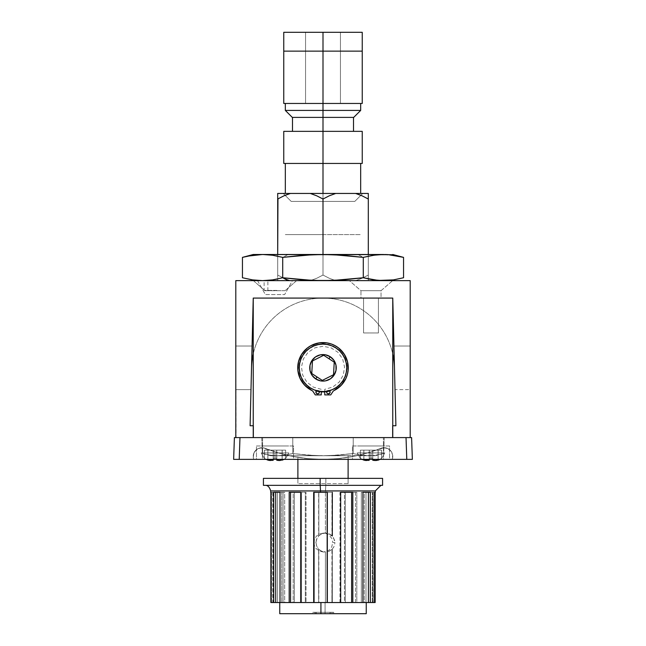 <?xml version="1.0" encoding="UTF-8"?>
<svg xmlns="http://www.w3.org/2000/svg" width="646" height="646" viewBox="0 0 646 646"><rect width="100%" height="100%" fill="white"/><g stroke="black" fill="none" stroke-linecap="round" stroke-linejoin="round"><path stroke-width="0.48" stroke-dasharray="3.23 2.42" d="M394.092 352.425L393.939 346.038L410.202 346.038L410.202 389.635L395.013 389.635L394.682 376.182L395.013 389.635L410.202 389.635L410.202 346.038L410.202 389.635L410.202 346.038L393.939 346.038L394.682 376.182L394.092 352.425M251.318 376.182L252.061 346.038L252.053 346.458L252.061 346.038L235.798 346.038L235.798 389.635L235.798 346.038L252.061 346.038L250.987 389.635L235.798 389.635L250.987 389.635L251.003 389.215L250.987 389.635M381.035 290.708L360.952 290.708L349.365 280.639L392.623 280.639L381.035 290.708L381.035 298.081L360.952 298.081L360.952 290.708L381.035 290.708L360.952 290.708L360.952 298.081L381.035 298.081L381.035 290.708L392.623 280.639L349.365 280.639L360.952 290.708L381.035 290.708M285.048 290.708L264.965 290.708L253.377 280.639L296.635 280.639L285.048 290.708L296.635 280.639L253.377 280.639L264.965 290.708L285.048 290.708M235.338 437.592L234.401 437.592L233.642 459.363L234.401 437.592L236.032 437.592L235.798 280.639L410.202 280.639L235.798 280.639L235.798 437.592L253.337 437.592L253.337 425.738L250.099 425.738L253.24 298.081L250.099 425.738M349.365 280.639L392.623 280.639L349.365 280.639M253.377 280.639L296.635 280.639L253.377 280.639M350.552 280.639L295.448 280.639L350.552 280.639M392.663 437.592L410.202 437.592L410.202 280.639L410.202 437.592L392.663 437.592L392.663 425.738L395.901 425.738L392.76 298.081L395.901 425.738M251.229 379.945L251.003 389.215L251.229 379.945M235.798 346.038L235.798 389.635L235.798 346.038M235.798 437.592L253.337 437.592M253.24 298.081L392.76 298.081L253.24 298.081L392.76 298.081L392.76 437.592L392.76 298.081L253.24 298.081L253.24 437.592L392.76 437.592L253.24 437.592L253.24 298.081L253.24 437.592L392.76 437.592L392.76 298.081L392.76 437.592L253.24 437.592L253.24 298.081M393.939 346.038L394.028 349.712L393.939 346.038M395.013 389.635L394.682 376.182M378.427 332.956L363.561 332.956L363.561 298.081L378.427 298.081L378.427 332.956L378.427 298.081L363.561 298.081L363.561 332.956L378.427 332.956M378.427 298.081L363.561 298.081L378.427 298.081M349.228 298.081L296.772 298.081L349.228 298.081M363.561 437.592L378.427 437.592L363.561 437.592M267.573 437.592L282.439 437.592L267.573 437.592M291.394 437.592L354.606 437.592L291.394 437.592M316.274 391.016L309.587 387.907L305.929 384.903L302.934 381.245L300.705 377.07L299.324 372.548L298.864 367.84L299.324 363.133L300.705 358.603L302.934 354.428L305.929 350.77L309.587 347.766L313.762 345.537L318.292 344.165L323 343.704L327.708 344.165L332.238 345.537L336.413 347.766L340.071 350.77L343.066 354.428L345.295 358.603L346.676 363.133L347.136 367.84L346.676 372.548L345.295 377.07L343.066 381.245L340.071 384.903L336.413 387.907L329.726 391.016M326.682 391.694L324.744 391.912M321.256 391.912L319.318 391.694M306.406 384.782A23.716 23.716 0 0 0 310.015 387.689M311.768 373.517L322.306 380.405L333.538 374.72L334.232 362.156L323.694 355.268L312.462 360.952L311.768 373.517M316.629 390.685A1.744 1.744 0 0 1 317.63 390.37A1.744 1.744 0 0 0 316.629 390.685M326.86 391.242A1.744 1.744 0 0 1 328.37 390.37A1.744 1.744 0 0 0 326.86 391.242M329.605 390.878L328.37 390.37A1.744 1.744 0 0 1 329.371 390.685A1.744 1.744 0 0 0 328.37 390.37L326.763 391.444M321.256 394.9L315.256 394.9M345.925 378.419A25.251 25.251 0 0 0 347.37 374.462M347.37 374.454A25.251 25.251 0 0 0 348.194 366.112M344.261 354.218A25.251 25.251 0 0 0 341.726 350.899M341.702 350.867A25.251 25.251 0 0 0 338.641 348.016M338.625 348A25.251 25.251 0 0 0 335.137 345.691M335.113 345.683A25.251 25.251 0 0 0 331.293 343.987M331.261 343.971A25.251 25.251 0 0 0 327.215 342.937M327.175 342.929A25.251 25.251 0 0 0 323.024 342.582M330.744 394.9L324.744 394.9M319.237 391.444L317.63 390.37A1.744 1.744 0 0 1 319.14 391.242A1.744 1.744 0 0 0 317.63 390.37L316.395 390.878M324.744 391.492L324.744 389.32L332.642 387.115L339.142 382.125L343.309 375.068L344.536 366.968L342.655 358.99L337.931 352.288L331.051 347.839L323 346.28L314.949 347.839L308.069 352.288L303.345 358.99L301.464 366.968L302.691 375.068L306.858 382.125L313.358 387.115L321.256 389.32L321.256 391.492M394.472 367.816A71.496 71.496 0 0 0 253.24 353.911A71.496 71.496 0 0 1 392.76 353.911M262.518 459.363L383.482 459.363L384.241 437.592L261.759 437.592L262.518 459.363L392.259 459.363A8.721 8.721 0 0 0 384.039 447.71A8.721 8.721 0 0 1 392.259 459.363L392.679 455.252L391.169 451.401L388.052 448.687L384.039 447.71A8.721 8.721 0 0 0 380.825 448.324A8.721 8.721 0 0 1 384.039 447.71L366.823 453.121L352.433 456.577L337.785 458.66L323 459.363L308.215 458.66L293.567 456.577L279.177 453.121L265.175 448.324A8.721 8.721 0 0 0 261.961 447.71A8.721 8.721 0 0 1 265.175 448.324L259.894 447.953L256.228 449.858L253.846 453.234L253.28 457.328L253.741 459.363L323 459.363L308.215 458.66L293.567 456.577L279.177 453.121L261.961 447.71A8.721 8.721 0 0 0 253.741 459.363A8.721 8.721 0 0 1 261.961 447.71L257.948 448.687L254.831 451.401L253.321 455.252L253.741 459.363L323 459.363A156.954 156.954 0 0 0 380.825 448.324A156.954 156.954 0 0 1 265.175 448.324A156.954 156.954 0 0 0 323 459.363L392.259 459.363L392.679 455.252L391.169 451.401L389.772 449.858L386.106 447.953L382.4 447.864L366.823 453.121L352.433 456.577L337.785 458.66L323 459.363L392.259 459.363L253.741 459.363L383.482 459.363L262.518 459.363L261.759 437.592L384.241 437.592L383.482 459.363L262.518 459.363M352.441 445.966L389.546 445.966L389.546 459.363L352.441 459.363L352.441 445.966L389.546 445.966L389.546 459.363L352.441 459.363L352.441 445.966L352.441 459.363L389.546 459.363L389.546 445.966L352.441 445.966L352.441 459.363L389.546 459.363L389.546 445.966L352.441 445.966M256.454 445.966L293.559 445.966L293.559 459.363L256.454 459.363L256.454 445.966L293.559 445.966L293.559 459.363L256.454 459.363L256.454 445.966L256.454 459.363L293.559 459.363L293.559 445.966L256.454 445.966L256.454 459.363L293.559 459.363L293.559 445.966L256.454 445.966M412.358 459.363L411.599 437.592L412.358 459.363L406.786 459.363L406.027 437.592L411.599 437.592M406.786 459.363L239.214 459.363L239.973 437.592L406.027 437.592L406.786 459.363L239.214 459.363L239.973 437.592L410.662 437.592M236.032 437.592L239.973 437.592L236.032 437.592M262.591 445.966L287.422 445.966L262.591 445.966M358.578 445.966L383.409 445.966L358.578 445.966M233.642 459.363L239.214 459.363M352.441 459.363L389.546 459.363L352.441 459.363M256.454 459.363L293.559 459.363L256.454 459.363M393.43 437.592L252.513 437.592L393.43 437.592M393.802 437.592L252.053 437.592L393.802 437.592M383.409 437.592L353.209 437.592L353.209 453.565L360.759 455.164L368.309 455.737L315.434 455.583L292.791 453.565L285.241 455.164L277.691 455.737L323 455.737L277.691 455.737L270.141 455.164L262.591 453.565L270.141 455.164L277.691 455.737L270.682 455.737L281.47 455.592L292.791 453.565L307.884 455.164L323 455.737L338.1 455.164L353.209 453.565L360.759 455.164L375.318 455.737L368.309 455.737L375.859 455.164L383.409 453.565L379.638 454.477L383.409 453.565L383.409 437.592L383.409 453.565L375.859 455.164L368.309 455.737L360.759 455.164L353.209 453.565L353.209 437.592L292.791 437.592L292.791 453.565L307.884 455.164L323 455.737L338.1 455.164L353.209 453.565L338.1 455.164L323 455.737L307.884 455.164L292.791 453.565L292.791 437.592L262.591 437.592L263.536 437.592L262.591 437.592L262.591 453.565L270.141 455.164L277.691 455.737L285.241 455.164L292.791 453.565L285.241 455.164L277.691 455.737L270.141 455.164L262.591 453.565L262.591 437.592L292.791 437.592L292.791 453.565L292.791 437.592L353.209 437.592L353.209 453.565L353.209 437.592L383.409 437.592M287.422 437.592L262.825 437.592L287.422 437.592M384.241 437.592L261.759 437.592L384.241 437.592M252.538 279.88L242.452 277.748L252.521 279.88L262.591 280.639L272.652 279.88L282.722 277.748L302.861 279.88L323 280.639L343.139 279.88L363.278 277.748L363.278 257.374L373.348 255.243L363.278 257.374L343.139 255.243L323 254.484L357.876 254.484L363.278 257.374L343.139 255.243L323 254.484L302.861 255.243L282.722 257.374L272.652 255.243L262.591 254.484L255.267 254.887L246.344 256.405M244.915 256.745L253.676 255.081M253.24 254.484L323 254.484L253.24 254.484L288.124 254.484L282.722 257.374L272.677 255.243L262.591 254.484L272.669 255.243L282.722 257.374L282.722 277.748L282.722 257.374L277.691 256.155L282.722 257.374L302.861 255.243L282.722 257.374L288.124 254.484L323 254.484L302.861 255.243L323 254.484L253.24 254.484L242.452 257.374L242.452 277.748L242.484 257.366M386.76 254.564L312.93 254.677L282.722 257.374L302.861 255.243L323 254.484L343.139 255.243L363.278 257.374L357.876 254.484L392.76 254.484L262.567 254.484M346.983 254.484L275.148 254.484L346.983 254.484M399.091 256.284L383.409 254.484L392.76 254.484L388.254 254.661M391.573 254.984L403.548 257.374L403.548 277.748L403.548 257.374L398.388 256.131M392.76 254.484L403.532 257.366M260.911 254.5L247.483 256.155M252.505 279.871L255.041 280.211M253.474 280.009L260.209 280.598M262.575 280.639L266.564 280.517M374.422 280.033L383.409 280.639L312.93 280.445L282.722 277.748L271.708 280.009M385.791 254.524L389.005 254.718M261.905 254.484L333.07 254.677L363.278 257.374L363.278 277.748L363.278 257.374L343.139 255.243L363.278 257.374L363.278 277.748L343.139 279.88L323 280.639L343.139 279.88L363.278 277.748L363.278 257.374L378.378 254.677L363.278 257.374L363.278 277.748L378.378 280.445L363.278 277.748L368.309 278.959L368.309 278.248L368.309 280.639L368.309 275.059L362.083 278.256L355.583 280.639L335.726 280.639L329.218 278.248L323 275.059L323 254.484L387.374 254.597M390.386 280.267L393.479 279.88L390.386 280.267M276.246 255.864L277.699 256.155L277.691 275.059L283.917 278.256L290.417 280.639L310.274 280.639L316.782 278.248L323 275.059L316.774 278.256L310.274 280.639L290.417 280.639L283.909 278.248L277.691 275.059L277.691 256.155M269.035 254.799L282.722 257.374L282.722 277.748L282.722 257.374L282.722 277.748L282.722 257.374L302.861 255.243L323 254.484L323 275.059L323 199.025L316.782 195.827L310.274 193.445L323 193.445L323 234.603L323 163.446L362.236 163.446L362.236 131.356L362.236 163.446L362.236 131.356L323 131.356L323 32.3L305.558 32.3L323 32.3L323 103.457L283.764 103.457L283.764 51.131L283.764 103.457L323 103.457L323 32.3L362.236 32.3L323 32.3L323 51.131L283.764 51.131L323 51.131L303.378 51.131L323 51.131L323 103.457L283.764 103.457L283.764 51.131L283.764 103.457L283.764 51.131L342.622 51.131L323 51.131L342.622 51.131L323 51.131L323 32.3L323 103.457L305.558 103.457L340.442 103.457L323 103.457L323 32.3L340.442 32.3L283.764 32.3L340.442 32.3L305.558 32.3L323 32.3L305.558 32.3L323 32.3L323 103.457L360.67 103.457L323 103.457L323 110.426L360.67 110.426L323 110.426L323 117.402L292.307 117.402L353.515 117.402L323 117.402L323 131.356L292.485 131.356L362.236 131.356L293.066 131.356L323 131.356L323 163.446L323 131.356L283.764 131.356L323 131.356L323 117.402L292.485 117.402L323 117.402L323 110.426L285.33 110.426L323 110.426L323 103.457L285.33 103.457L323 103.457L323 32.3L323 51.131L283.764 51.131L283.764 103.457L362.236 103.457L323 103.457L323 51.131L362.236 51.131L342.622 51.131L362.236 51.131L346.886 51.131L362.236 51.131L362.236 103.457L362.236 51.131L323 51.131L323 32.3L362.236 32.3L283.764 32.3L323 32.3L323 51.131L283.764 51.131L303.378 51.131L283.764 51.131L283.764 32.3L284.515 32.3L283.764 32.3M256.107 254.799L259.377 254.556M260.031 254.532L256.995 254.718M254.201 255.008L257.576 254.669M403.548 257.374L399.591 256.397M378.37 254.677L388.456 254.677M262.591 254.484L253.838 254.484L262.607 254.484L252.521 255.243L242.452 257.374M333.07 254.677L323 254.484L333.07 254.677M383.409 254.484L374.422 255.089M369.205 279.153L363.278 277.748L333.07 280.445L258.61 280.517M384.531 280.63L393.495 279.871M263.705 254.492L267.63 254.677M272.677 279.871L270.141 280.211M267.638 280.445L264.795 280.606M272.652 279.88L277.691 278.959L277.691 278.264L277.691 280.639L277.691 195.819L277.691 275.059L283.917 278.256L290.417 280.639L310.274 280.639L316.782 278.248L323 275.059L329.226 278.256L335.726 280.639L355.583 280.639L362.091 278.248L368.309 275.059L368.309 199.025L368.309 280.639L368.309 256.155L368.309 275.059L362.083 278.256L355.583 280.639L335.726 280.639L329.218 278.248L323 275.059L323 193.445L323 201.423L291.225 201.423L323 201.423L323 193.445L283.239 193.445L323 193.445L323 275.059L316.774 278.256L310.274 280.639L290.417 280.639L283.909 278.248L277.691 275.059L277.691 199.025L283.909 195.827L290.417 193.445L285.104 195.31L290.417 193.445L335.726 193.445L329.226 195.827L323 199.025L329.226 195.827L335.726 193.445L368.309 193.445L368.309 199.025L368.309 193.445L366.306 193.445L368.309 193.445L368.309 199.025L362.091 195.827L355.583 193.445L368.309 193.445L355.583 193.445L362.107 195.835M312.93 280.445L323 280.639L312.93 280.445M302.861 279.88L282.722 277.748L302.861 279.88M273.218 458.184L274.962 458.289L274.954 452.903L261.194 452.903L275.059 452.903L275.051 458.289L275.059 452.903L288.819 452.903L274.954 452.903L274.962 458.289L273.218 458.184L273.218 450.149L264.384 450.149L276.795 450.149L276.795 458.184L275.051 458.289L276.795 458.184L276.795 450.149L264.392 450.149L273.234 450.149L273.218 458.184L274.962 458.289L274.954 452.903L274.962 458.289L276.706 458.184L276.722 460.186L279.452 460.525L282.173 460.17L285.621 458.394L282.108 460.194L276.779 460.186L276.779 450.149L276.779 460.186L276.787 458.813L276.779 460.186L279.88 460.517L282.108 460.194L282.108 450.149L282.108 460.194L282.108 450.149L285.629 450.149L285.629 458.377L282.108 460.194L282.108 450.149L276.779 450.149L285.629 450.149L285.621 458.394L285.629 450.149L282.173 450.149L282.173 460.17L282.173 450.149L276.722 450.149L276.722 460.186L278.959 460.509L282.173 460.17L282.173 450.149L285.629 450.149L276.779 450.149L276.795 458.184L275.051 458.289L275.059 452.903L288.819 452.903L261.194 452.903L275.059 452.903L275.051 458.289L273.306 458.184L273.306 450.149L276.795 450.149L276.779 460.186M276.779 459.363L276.779 450.149L285.629 450.149L273.218 450.149L273.234 460.186L273.234 450.149L276.722 450.149L276.722 460.186L276.722 450.149L285.621 450.149L285.621 458.394L284.062 459.363L285.621 458.394L285.629 450.149L285.629 458.377L283.893 459.451M267.84 460.17L264.989 458.805L267.84 460.17L267.84 450.149L264.392 450.149L267.84 450.149L267.84 460.17L267.84 450.149L273.306 450.149L273.29 460.186L273.29 450.149L273.306 458.184L275.051 458.289L273.306 458.184L273.29 460.186L270.561 460.525L267.84 460.17L264.392 458.394L264.392 450.149L264.384 458.377L267.896 460.194L267.896 450.149L267.896 460.194L270.117 460.517L273.234 460.186L273.218 450.149L276.706 450.149L276.722 460.186L276.706 450.149L276.722 459.363L276.722 450.149L282.173 450.149L282.173 460.17L279.452 460.525M265.942 459.363L264.392 458.394L264.392 450.149L267.896 450.149L264.384 450.149L264.384 458.377L267.896 460.194L270.569 460.525L273.234 460.186L273.226 458.813M372.782 458.184L372.782 450.149L381.616 450.149L378.16 450.149L381.608 450.149L381.616 458.377L381.608 450.149L378.096 450.149L381.616 450.149L381.616 458.377L378.096 460.194L378.096 450.149L360.379 450.149L369.221 450.149L369.205 458.184L370.949 458.289L370.941 452.903L357.181 452.903L371.046 452.903L371.038 458.289L372.782 458.184L369.294 458.184L369.294 450.149L369.278 460.186L369.278 450.149L369.278 460.186L367.041 460.509L363.827 460.17L363.827 450.149L363.827 460.17L360.379 458.394L360.379 450.149L372.782 450.149L372.782 458.184L371.038 458.289L371.046 452.903L384.806 452.903L370.941 452.903L370.949 458.289L372.694 458.184L372.71 460.186L378.16 460.17L381.608 458.394L378.096 460.194L375.423 460.525L372.766 460.186L372.774 458.813M379.88 459.451L381.616 458.377L380.05 459.363L381.608 458.394L381.608 450.149L369.205 450.149L369.205 458.184L370.949 458.289L370.941 452.903L357.181 452.903L371.046 452.903L371.038 458.289L371.046 452.903L384.806 452.903L370.941 452.903L370.949 458.289L369.205 458.184L369.205 450.149L372.694 450.149L372.71 460.186L372.71 450.149L378.16 450.149L378.16 460.17L378.16 450.149L372.71 450.149L372.71 460.186L374.946 460.509L378.16 460.17L378.16 450.149L378.16 460.17L375.439 460.525M361.93 459.363L360.379 458.394L360.371 450.149L360.371 458.377L363.884 460.194L366.104 460.517L369.221 460.186L369.221 450.149L369.221 460.186L369.221 450.149L363.884 450.149L363.884 460.194L363.884 450.149L360.371 450.149L360.379 458.394L365.208 460.445L360.977 458.805L363.827 460.17L363.827 450.149L363.827 460.17M372.766 459.363L372.766 450.149L369.278 450.149L369.278 460.186L369.278 450.149L360.379 450.149L360.371 458.377L360.379 450.149L369.294 450.149L369.294 458.184L371.038 458.289L369.294 458.184L369.278 460.186L366.548 460.525L369.221 460.186L369.221 450.149L363.884 450.149L372.694 450.149L372.71 459.363M274.962 458.289L276.706 458.184L274.962 458.289M273.306 458.184L273.29 460.186L273.306 458.184M278.959 460.509L282.173 460.17M267.896 450.149L273.234 450.149L267.896 450.149L267.896 460.194L267.896 450.149M270.117 460.517L270.569 460.525M264.384 458.377L267.896 460.194L264.384 458.377M372.766 460.186L372.766 450.149L378.096 450.149L378.096 460.194L378.096 450.149L381.616 450.149L372.71 450.149L372.694 458.184L370.949 458.289L372.694 458.184L372.71 460.186M369.294 458.184L369.278 460.186L369.294 458.184M374.946 460.509L378.16 460.17M360.371 450.149L363.884 450.149L363.884 460.194L363.884 450.149L360.371 450.149L360.379 458.394L363.884 460.194L360.371 458.377L360.371 450.149M366.104 460.517L366.557 460.525M257.568 280.639L265.377 294.592L284.636 294.592L292.444 280.639L257.568 280.639L292.444 280.639L284.636 294.592L265.377 294.592L257.568 280.639L292.444 280.639L257.568 280.639M276.779 280.639L264.125 280.639L276.779 280.639M267.872 280.639L264.125 280.639L264.125 290.409L267.872 290.409L267.872 280.639M276.795 290.409L264.125 290.409L276.795 290.409M318.841 535.687L318.841 492.317L325.414 492.317L325.414 533.063L321.878 533.741L318.841 535.687L316.282 540.242L315.999 542.543L313.795 542.543L314.602 538.829L316.621 535.938L319.665 533.871L323.517 533.063L325.487 533.265L328.895 534.775L332.044 538.829L332.747 542.543L334.951 542.543L333.433 537.375L328.943 533.741L325.414 533.063L322.467 533.531L318.841 535.687L318.841 492.317L318.841 535.687M334.733 540.54L332.31 535.962L332.31 492.317L325.511 492.317L325.511 490.928L375.318 490.928L325.511 490.928L325.786 485.348L320.214 485.348L380.833 485.348L265.167 485.348L325.859 485.348L325.859 478.371L382.577 478.371M271.514 602.54L271.514 492.317L270.86 492.317L272.943 492.317L272.943 602.54L270.86 602.54L272.943 602.54L272.943 492.317L273.573 492.317L273.573 602.54L271.514 602.54L271.514 492.317L273.573 492.317L273.573 602.54L271.514 602.54L277.578 602.54L277.578 492.317L275.68 492.317L284.668 492.317L283.069 492.317L284.668 492.317L284.668 602.54L283.069 602.54L283.069 492.317L275.68 492.317L275.68 602.54L277.578 602.54L277.578 492.317L284.668 492.317L284.668 602.54L283.069 602.54L294.374 602.54L294.374 492.317L293.179 492.317L306.034 492.317L293.179 492.317L293.179 602.54L306.034 602.54L305.324 602.54L305.324 492.317L306.034 492.317L306.034 602.54L294.374 602.54L294.374 492.317L306.034 492.317L306.034 602.54L305.324 602.54L318.841 602.54L318.841 549.407L321.878 551.353L325.414 552.031L325.414 602.54L318.841 602.54L332.31 602.54L332.31 549.132L334.265 546.104L334.951 542.543L332.747 542.543L331.681 547.057L328.911 550.311L323.533 552.031L328.935 551.353L331.939 549.407L331.939 602.54L345.319 602.54L332.31 602.54L332.31 549.132L331.939 602.54L325.414 602.54L325.414 552.031M345.319 492.317L345.319 602.54L344.431 602.54L344.431 492.317L355.453 492.317L355.453 602.54L344.431 602.54L344.431 492.317L355.453 492.317L355.453 602.54L356.81 602.54L356.81 492.317L344.431 492.317L345.319 492.317L345.319 602.54L344.431 602.54L356.81 602.54L356.81 492.317L345.319 492.317M365.991 602.54L356.81 602.54L365.991 602.54L364.271 602.54L364.271 492.317L370.271 492.317L370.271 602.54L372.241 602.54L372.241 492.317L365.991 492.317L365.991 602.54L364.271 602.54L364.271 492.317L370.271 492.317L370.271 602.54L372.241 602.54L372.241 492.317L364.271 492.317L365.991 492.317L365.991 602.54M325.075 602.54L279.75 602.54L325.075 602.54L325.075 613.7L325.075 602.54L279.799 602.54L325.075 602.54M320.489 490.928L270.739 490.928L325.511 490.928L325.511 492.317L318.672 492.317L332.31 492.317L318.672 492.317L318.672 535.962L316.693 538.982L315.999 542.543L316.693 546.104L318.672 549.132L318.672 602.54L305.324 602.54L305.324 492.317L293.179 492.317L293.179 602.54L283.069 602.54L283.069 492.317L275.68 492.317L275.68 602.54M382.577 485.348L265.102 485.348M382.505 478.371L263.495 478.371M320.925 478.371L366.201 478.371L320.925 478.371M263.423 478.371L325.859 478.371L325.859 485.348M337.414 485.348L382.505 485.348M263.495 485.348L380.833 485.348L325.786 485.348L325.511 490.928L270.682 490.928M332.31 492.317L332.31 535.962M315.506 613.7L312.825 613.7L312.825 612.303L315.506 612.303L315.506 613.7L316.193 613.7L316.193 612.303L330.033 612.303L330.033 613.7L316.193 613.7L330.033 613.7L329.347 613.7L329.347 612.303L332.028 612.303L332.028 613.7L329.347 613.7L332.028 613.7L332.028 612.303L333.707 612.303L333.707 613.7L332.028 613.7L333.707 613.7L333.707 612.303L331.027 612.303L331.027 613.7L333.707 613.7L331.027 613.7L331.027 612.303L330.211 612.303L330.211 613.7L331.027 613.7L330.211 613.7L330.211 612.303L316.362 612.303L316.362 613.7L330.211 613.7L314.497 613.7L314.497 612.303L312.825 612.303L333.707 612.303L312.825 612.303L312.825 613.7L315.506 613.7M279.799 613.7L366.201 613.7M327.159 492.317L313.69 492.317L327.159 492.317M339.966 602.54L339.966 492.317L352.821 492.317L339.966 492.317L339.966 602.54L340.676 602.54M361.332 602.54L361.332 492.317L370.32 492.317L361.332 492.317L361.332 602.54L362.931 602.54M374.486 492.317L372.427 492.317L372.427 602.54L374.486 602.54L373.057 602.54L373.226 492.317L372.427 492.317L372.427 602.54L374.486 602.54L373.057 602.54L373.057 492.317L374.486 492.317M366.25 602.54L370.271 602.54M277.578 602.54L279.75 602.54M281.729 492.317L273.759 492.317L281.729 492.317L280.009 492.317L281.729 492.317L281.729 602.54L281.729 492.317M280.009 602.54L281.729 602.54M289.19 492.317L290.547 492.317L289.19 492.317M300.681 492.317L290.547 492.317L300.681 492.317M301.569 602.54L301.569 492.317L301.569 602.54L300.681 602.54M272.943 602.54L273.573 602.54M372.241 602.54L375.14 602.54M373.057 602.54L372.427 602.54M318.672 549.132L318.672 602.54L318.672 549.132L320.303 550.545L323.266 551.789M329.436 551.135L332.31 549.132L333.974 546.758M323.549 552.031L319.689 551.232L316.031 548.519L314.61 546.274L313.795 542.543L315.999 542.543L316.524 545.66L318.042 548.414M331.455 535.251L328.701 533.653L325.576 533.063M323.533 533.063L325.414 533.063L325.414 492.317L331.939 492.317L331.939 535.687M330.542 455.592L368.309 455.737L360.759 455.164L353.209 453.565L330.542 455.592M368.309 455.737L270.682 455.737L368.309 455.737M323 455.737L297.887 455.737L323 455.737M362.236 32.3L323 32.3L362.236 32.3L362.236 103.457L362.236 51.131L323 51.131L362.236 51.131L342.622 51.131L362.236 51.131L342.622 51.131L362.236 51.131L362.236 103.457L283.764 103.457L323 103.457L323 51.131L323 103.457L362.236 103.457L362.236 51.131L303.378 51.131L323 51.131L323 103.457L305.558 103.457L340.442 103.457L323 103.457L323 32.3L323 103.457L340.442 103.457L323 103.457L323 110.426L360.67 110.426L323 110.426L323 117.402L353.693 117.402L323 117.402L323 110.426L360.67 110.426L285.33 110.426L323 110.426L323 117.402L292.307 117.402L285.33 110.426L323 110.426L285.33 110.426L285.33 103.457L360.67 103.457L323 103.457L323 110.426L323 103.457L285.33 103.457M360.67 103.457L360.67 110.426L353.693 117.402L323 117.402L323 131.356L353.515 131.356L283.764 131.356L283.764 163.446L283.764 131.356L283.764 163.446L323 163.446L323 234.603L360.67 234.603L285.33 234.603L323 234.603L323 193.445L323 201.423L323 193.445L368.309 193.445L368.309 278.248M353.515 117.402L353.515 131.356L323 131.356L323 163.446L283.764 163.446L283.764 131.356L323 131.356L283.764 131.356L283.764 163.446L362.236 163.446L362.236 131.356L362.236 163.446L285.33 163.446L323 163.446L285.33 163.446L323 163.446L323 234.603L323 163.446L362.236 163.446L323 163.446L323 131.356L292.485 131.356L293.066 131.356L292.485 131.356L292.485 117.402L353.515 117.402L323 117.402L323 131.356L323 117.402L292.485 117.402M362.115 195.843L368.309 199.025L368.309 275.059L362.091 278.248L355.583 280.639L335.726 280.639L329.226 278.256L323 275.059L323 199.025L329.226 195.827L323 199.025L323 275.059L323 199.025L316.782 195.827L323 199.025L316.774 195.827L310.274 193.445L316.774 195.827L310.274 193.445L290.417 193.445L283.909 195.827L290.417 193.445L310.274 193.445L277.691 193.445L277.691 195.835L277.691 193.445L290.417 193.445L277.691 193.445L277.691 195.819L277.691 193.445L310.274 193.445L316.782 195.827L323 199.025L316.782 195.827L310.274 193.445L362.761 193.445L283.239 193.445L323 193.445L323 201.423L354.775 201.423L291.225 201.423L323 201.423L323 193.445L283.239 193.445L323 193.445L323 199.025L323 193.445L335.726 193.445L329.226 195.827L323 199.025L329.218 195.827L335.726 193.445L366.306 193.445L310.274 193.445L323 193.445L323 201.423L323 193.445L362.761 193.445L277.691 193.445L290.417 193.445L285.104 195.31M368.309 254.484L368.309 256.155L368.309 254.484M283.909 195.827L277.691 199.025L283.917 195.827L277.691 199.025L277.691 195.819L277.691 278.248M362.067 195.819L368.309 199.025L362.083 195.827L355.583 193.445L362.091 195.827L355.583 193.445L335.726 193.445L355.583 193.445L360.896 195.31L362.761 193.445L361.994 193.445L362.761 193.445L354.775 201.423L323 201.423L354.775 201.423L360.896 195.31M323 193.445L283.239 193.445L323 193.445M277.691 193.445L277.691 195.819M277.691 199.025L277.691 275.059L277.691 199.025M329.226 195.827L335.726 193.445L329.218 195.827M368.309 199.025L368.309 195.819M323 51.131L303.378 51.131L323 51.131M362.236 103.457L323 103.457L362.236 103.457M323 32.3L284.515 32.3L323 32.3M323 234.603L360.67 234.603L285.33 234.603L323 234.603L323 131.356L362.236 131.356L293.066 131.356L323 131.356L323 163.446L283.764 163.446L362.236 163.446L362.236 131.356L283.764 131.356L283.764 163.446L360.67 163.446L285.33 163.446L323 163.446L323 234.603M323 163.446L285.33 163.446L323 163.446M348.113 483.636L348.113 478.371L348.113 483.636L297.887 483.636L348.113 483.636M348.113 459.363L348.113 455.737L297.887 455.737L297.887 459.363L297.887 455.737L348.113 455.737L348.113 459.363M297.887 478.371L297.887 483.636L297.887 478.371M285.629 458.49L288.819 452.903L285.629 458.49M264.384 458.49L261.194 452.903L264.384 458.49M381.616 458.49L384.806 452.903L381.616 458.49M360.371 458.49L357.181 452.903L360.371 458.49M373.226 492.317L373.226 602.54M272.774 492.317L272.774 602.54M262.591 453.565L270.682 455.737M383.409 453.565L375.318 455.737M305.558 32.3L305.558 103.457L305.558 32.3M340.442 32.3L340.442 103.457L340.442 32.3M360.67 163.446L360.67 193.445M285.33 163.446L285.33 193.445M291.225 201.423L283.239 193.445L291.225 201.423"/><path stroke-width="0.97" d="M394.682 376.182L395.013 389.635M251.528 367.84L251.318 376.182L251.528 367.84M410.202 280.639L235.798 280.639L235.798 437.592L235.798 280.639L410.202 280.639L410.202 437.592L410.202 280.639M253.337 437.592L253.337 425.738L250.099 425.738L253.24 298.081L392.76 298.081L395.901 425.738L392.663 425.738L392.663 437.592M250.099 425.738L253.24 298.081L253.24 437.592L253.24 298.081L392.76 298.081L395.901 425.738M250.987 389.635L251.318 376.182M392.76 437.592L392.76 298.081L392.76 437.592M329.726 391.016L326.682 391.694M324.744 391.912L321.256 391.912M319.318 391.694L316.274 391.016M319.754 378.734L322.306 380.405L333.538 374.72L334.232 362.156L328.959 358.716L330.251 356.745A13.251 13.251 0 0 1 334.095 375.084A13.251 13.251 0 0 1 315.749 378.936L317.041 376.965L319.754 378.734L311.768 373.517L317.041 376.965L315.749 378.936L320.545 380.865L323.137 381.092L325.721 380.809L330.477 378.782L334.095 375.084L336.025 370.287L335.968 365.119L333.942 360.363L330.251 356.745L325.455 354.815L320.279 354.864L315.523 356.891L311.905 360.589L309.975 365.386L310.032 370.554L312.058 375.318L315.749 378.936A13.251 13.251 0 0 1 311.905 360.589A13.251 13.251 0 0 1 330.251 356.745L328.959 358.716L334.232 362.156L333.538 374.72L322.306 380.405L319.754 378.734M310.015 387.689A23.716 23.716 0 0 0 310.032 387.697A23.716 23.716 0 0 1 303.144 354.864A23.716 23.716 0 0 1 335.968 347.984A23.716 23.716 0 0 0 306.406 384.782L303.418 381.221L301.181 377.143L299.784 372.702L299.284 368.083L299.687 363.448L300.996 358.99L303.144 354.864L306.059 351.238L309.62 348.251L313.698 346.022L318.131 344.625L322.758 344.124L327.385 344.528L331.85 345.836L335.968 347.984A23.716 23.716 0 0 1 342.856 380.809A23.716 23.716 0 0 1 310.032 387.697A23.716 23.716 0 0 0 342.856 380.809A23.716 23.716 0 0 0 335.968 347.984L339.594 350.891L342.582 354.46L344.819 358.538L346.216 362.971L346.716 367.59L346.313 372.225L345.004 376.691L342.856 380.809L339.941 384.435L336.38 387.422L332.302 389.651L327.869 391.048L323.242 391.557L318.615 391.145L314.15 389.845L310.032 387.697L306.406 384.782M312.462 360.952L323.694 355.268L328.959 358.716L323.694 355.268L312.462 360.952L311.768 373.517L312.462 360.952M316.96 390.499L316.015 391.444L316.395 393.349L317.63 393.858L318.866 393.349A1.744 1.744 0 0 0 319.14 391.242A1.744 1.744 0 0 1 317.63 393.858A1.744 1.744 0 0 1 316.629 390.685A1.744 1.744 0 0 0 317.63 393.858A1.744 1.744 0 0 0 318.858 393.349M323.024 342.582A25.251 25.251 0 0 0 311.55 390.345A25.251 25.251 0 0 1 323 342.582A25.251 25.251 0 0 1 334.45 390.345A25.251 25.251 0 0 0 345.925 378.419L341.193 385.347L333.183 391.161L330.744 394.9L324.744 394.9L330.744 394.9M327.708 393.721L328.37 393.858A1.744 1.744 0 0 1 326.86 391.242A1.744 1.744 0 0 0 327.134 393.349L327.708 393.721A1.744 1.744 0 0 0 329.371 390.685A1.744 1.744 0 0 1 328.37 393.858L329.985 392.776L329.985 391.444L329.04 390.499M327.142 393.349A1.744 1.744 0 0 0 327.7 393.721M315.256 394.9L321.256 394.9L315.256 394.9L312.817 391.161L304.807 385.347L300.075 378.419L297.871 370.32L298.444 361.946L301.73 354.226L307.367 348.008L310.879 345.683L318.801 342.937L327.199 342.937A25.251 25.251 0 0 0 327.175 342.929M348.194 366.112A25.251 25.251 0 0 0 344.261 354.218L347.556 361.946L348.129 370.32A25.251 25.251 0 0 0 348.129 370.32L347.37 374.462A25.251 25.251 0 0 0 347.37 374.454M338.641 348.016A25.251 25.251 0 0 0 338.625 348L344.27 354.226M335.137 345.691A25.251 25.251 0 0 0 335.113 345.683L338.633 348.008M327.199 342.937L331.277 343.979A25.251 25.251 0 0 0 331.261 343.971M324.744 394.9L324.744 391.492M321.256 391.492L321.256 394.9M331.277 343.979L335.121 345.683M347.37 374.462L345.925 378.419M318.866 393.349L319.374 392.114L318.866 390.878M327.134 390.878L326.626 392.114L327.134 393.349M253.24 353.911A71.496 71.496 0 0 0 251.528 367.816A71.496 71.496 0 0 1 253.24 353.911M392.76 353.911A71.496 71.496 0 0 1 394.472 367.816M411.599 437.592L409.968 437.592L411.599 437.592L412.358 459.363L406.786 459.363L412.358 459.363L411.599 437.592L406.027 437.592L406.786 459.363L239.214 459.363L406.786 459.363L406.027 437.592L239.973 437.592L239.214 459.363L233.642 459.363L234.401 437.592L233.642 459.363L235.273 459.363L233.642 459.363M412.358 459.363L406.786 459.363M239.214 459.363L235.273 459.363L239.214 459.363L239.973 437.592L234.401 437.592L409.968 437.592M400.229 256.543L403.548 257.374L403.548 277.748L393.479 279.88L378.37 280.445L363.278 277.748L333.07 280.445L312.93 280.445L282.722 277.748L272.652 279.88L262.591 280.639L288.124 280.639L282.722 277.748L272.652 279.88L262.591 280.639L252.521 279.88L242.452 277.748L242.452 257.374L247.475 256.155M246.344 256.405L244.915 256.745M283.764 32.3L323 32.3L283.764 32.3L283.764 103.457L283.764 51.131L323 51.131L283.764 51.131L323 51.131L323 32.3L362.236 32.3L323 32.3L323 193.445L310.274 193.445L316.774 195.827L323 199.025L323 254.484L302.861 255.243L282.722 257.374L282.722 277.748L288.124 280.639L383.409 280.639L373.331 279.871L363.278 277.748L343.139 279.88L323 280.639L302.861 279.88L282.722 277.748L282.722 257.374L272.652 255.243L262.591 254.484L252.521 255.243L242.452 257.374L252.521 255.243L247.483 256.155L262.591 254.484L253.24 254.484L333.07 254.677L363.278 257.374L373.331 255.243L383.409 254.484L373.348 255.243L383.409 254.484L262.591 254.484L272.652 255.243L282.722 257.374L312.93 254.677L386.76 254.564M272.628 255.243L271.247 255.049L272.628 255.243M398.388 256.131L397.952 256.042M403.524 257.366L400.294 256.551M385.791 254.524L378.378 254.677L388.44 254.677L398.517 256.155M368.309 195.827L368.309 199.025L362.083 195.827L368.309 199.025L368.309 195.819L368.309 199.025L362.091 195.827L355.583 193.445L368.309 193.445L368.309 195.835L368.309 193.445L310.274 193.445L316.774 195.827L323 199.025L329.218 195.827L323 199.025L323 254.484L343.139 255.243L363.278 257.374L363.278 277.748L363.278 257.374L374.422 255.089M388.456 254.677L403.548 257.374L393.479 255.243L403.548 257.374L403.548 277.748L393.495 279.871M257.56 254.677L263.705 254.492M260.031 254.532L260.911 254.5M253.24 254.484L242.452 257.374L242.452 277.748L252.521 279.88M255.041 280.211L258.61 280.517M260.209 280.598L262.575 280.639M266.564 280.517L264.795 280.606M271.708 280.009L272.644 279.88M374.422 280.033L384.531 280.63M277.691 256.155L276.246 255.864M267.646 254.677L269.035 254.799M259.377 254.556L261.905 254.484M253.676 255.081L256.107 254.799M256.995 254.718L254.201 255.008M388.254 254.661L387.374 254.597M399.591 256.397L399.091 256.284M389.005 254.718L391.573 254.984M378.378 280.445L383.409 280.639L378.378 280.445M368.309 278.959L369.205 279.153M383.409 254.484L378.378 254.677M277.691 278.959L272.677 279.871M270.141 280.211L267.638 280.445M253.474 280.009L252.529 279.88M311.178 280.372L312.93 280.445L311.178 280.372M278.079 460.445L276.722 460.186L276.722 459.363L276.722 460.186L279.452 460.525L276.779 460.186L276.779 459.363M267.84 460.17L273.29 460.186L269.196 460.437L265.942 459.363M372.71 459.363L372.71 460.186L375.439 460.525M363.827 460.17L369.278 460.186L365.184 460.437L361.93 459.363M283.893 459.451L279.435 460.525M282.173 460.17L284.07 459.363L279.88 460.517L276.779 460.186M276.722 460.186L278.959 460.509M270.569 460.525L270.117 460.517M273.29 460.186L271.934 460.445M374.946 460.509L372.71 460.186L374.066 460.445L372.766 460.186L372.766 459.363M379.88 459.451L376.763 460.445L374.091 460.437M378.16 460.17L380.058 459.363L375.867 460.517L372.766 460.186M366.557 460.525L366.104 460.517M369.278 460.186L367.921 460.445M375.14 492.317L375.14 602.54L374.486 602.54L374.486 492.317L375.318 492.317L375.318 490.928L320.489 490.928L320.489 492.317L327.328 492.317L327.328 602.54L340.676 602.54L340.676 492.317L352.821 492.317L352.821 602.54L362.931 602.54L362.931 492.317L370.32 492.317L370.32 602.54L374.486 602.54L374.486 492.317L375.14 492.317L375.14 602.54L372.241 602.54M366.201 613.7L320.925 613.7L320.925 602.54L320.925 613.7L366.25 613.7L279.799 613.7M325.511 490.928L375.261 490.928L320.489 490.928L320.214 485.348L320.489 490.928L270.682 490.928C269.511 486.995 267.654 485.138 265.102 485.348L382.577 485.348L382.577 478.371L320.141 478.371L320.141 485.348L320.141 478.371L382.505 478.371M263.495 478.371L320.141 478.371L263.423 478.371L263.423 485.348M325.859 485.348L337.414 485.348M382.505 485.348L263.495 485.348M332.31 535.962L332.31 492.317M270.682 492.317L270.682 490.928L320.489 490.928L320.489 492.317L313.69 492.317L313.69 602.54L300.681 602.54L314.061 602.54L314.061 492.317L314.061 602.54L327.159 602.54L327.159 492.317L327.159 602.54L313.69 602.54L313.69 492.317L327.328 492.317L327.328 602.54L340.676 602.54L340.676 492.317L352.821 492.317L352.821 602.54L351.626 602.54L351.626 492.317L351.626 602.54L339.966 602.54L362.931 602.54L362.931 492.317L370.32 492.317L370.32 602.54L368.422 602.54L368.422 492.317L368.422 602.54L362.931 602.54M361.332 602.54L375.14 602.54M372.427 602.54L373.057 602.54M370.271 602.54L366.25 602.54L366.25 613.7M279.75 613.7L279.75 602.54L277.578 602.54M273.573 602.54L272.943 602.54M301.569 602.54L289.19 602.54L289.19 492.317L300.681 492.317L300.681 602.54L290.547 602.54L290.547 492.317L290.547 602.54L280.009 602.54L280.009 492.317L273.759 492.317L273.759 602.54L275.729 602.54L275.729 492.317L275.729 602.54L270.86 602.54L270.86 492.317L270.86 602.54L273.759 602.54L273.759 492.317L280.009 492.317L280.009 602.54L275.729 602.54L281.729 602.54M280.009 602.54L289.19 602.54L289.19 492.317L300.681 492.317L300.681 602.54M275.68 602.54L271.514 602.54M285.33 103.457L285.33 110.426L323 110.426L285.33 110.426L292.307 117.402L323 117.402L323 110.426L360.67 110.426L323 110.426L323 103.457L283.764 103.457L323 103.457L323 51.131L362.236 51.131L342.622 51.131L362.236 51.131L362.236 103.457L362.236 32.3M323 103.457L362.236 103.457L323 103.457M292.485 117.402L292.485 131.356L323 131.356L323 117.402L353.693 117.402L360.67 110.426L360.67 103.457M360.896 195.31L355.583 193.445L335.726 193.445L329.218 195.827L335.726 193.445L323 193.445L323 163.446L362.236 163.446L323 163.446L323 131.356L283.764 131.356L362.236 131.356L362.236 163.446L362.236 131.356L323 131.356L353.515 131.356L353.515 117.402M283.764 131.356L283.764 163.446L283.764 131.356M323 163.446L283.764 163.446L323 163.446M285.104 195.31L290.417 193.445L310.274 193.445L277.691 193.445L277.691 199.025L283.909 195.827L290.417 193.445L277.691 193.445L277.691 195.819L277.691 193.445M277.958 198.871L277.691 254.484L277.691 195.819M283.909 195.827L277.691 199.025M368.309 199.025L368.309 254.484L368.309 199.025L362.083 195.827M348.113 478.371L348.113 459.363L348.113 478.371M297.887 459.363L297.887 478.371L297.887 459.363M392.76 254.484L403.548 257.374M375.318 490.928L380.898 485.348M360.67 193.445L360.67 163.446M285.33 193.445L285.33 163.446"/></g></svg>
